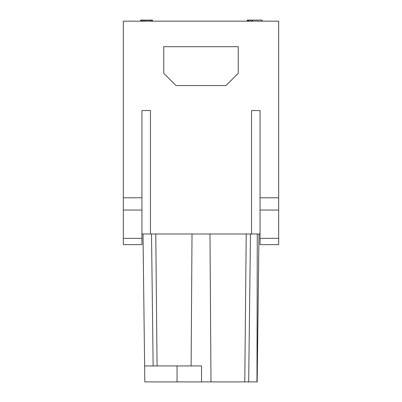<?xml version="1.0" encoding="UTF-8"?>
<svg xmlns="http://www.w3.org/2000/svg" width="402" height="402" viewBox="0 0 402 402"><rect width="100%" height="100%" fill="white"/><g stroke="black" fill="none" stroke-linecap="round" stroke-linejoin="round"><path stroke-width="0.6" d="M141.941 233.989L150.454 233.989L150.454 110.55L141.941 110.55L141.941 197.809L123.319 197.809L123.319 21.165L278.681 21.165L278.681 197.809L260.059 197.809L260.059 110.55L251.546 110.55L260.059 110.55M143.006 233.989L144.81 381.9L248.672 381.9L250.481 233.989M258.994 233.989L257.19 381.9L248.672 381.9M144.619 365.941L201.533 365.941L201.533 381.9L201.533 365.941M150.454 233.989L251.546 233.989L251.546 110.55M260.059 233.989L251.546 233.989M153.132 365.941L151.519 233.989L153.132 365.941M123.319 197.809L123.319 244.627L141.941 244.627L141.941 238.361L123.319 238.361M141.941 110.55L150.454 110.55M163.755 46.702L238.245 46.702L238.245 73.305L226.004 85.546L175.996 85.546L163.755 73.305L163.755 46.702M278.681 238.361L260.059 238.361L260.059 244.627L278.681 244.627L278.681 197.809M260.059 238.361L260.059 197.809M260.059 210.045L278.681 210.045M141.941 197.809L141.941 210.045L123.319 210.045M141.941 210.045L141.941 238.361M247.29 21.165L247.29 20.1L262.184 20.1L262.184 21.165M140.665 21.165L140.665 20.1L152.479 20.1L152.479 21.165M252.079 21.165L252.079 20.1M250.481 21.165L250.481 20.1M249.15 21.165L249.15 20.1M248.356 21.165L248.356 20.1M247.823 21.165L247.823 20.1M247.557 21.165L247.557 20.1M252.612 21.165L252.612 20.1M141.197 21.165L141.197 20.1M141.836 21.165L141.836 20.1M152.212 21.165L152.212 20.1M151.946 21.165L151.946 20.1M150.881 21.165L150.881 20.1M146.891 21.165L146.891 20.1M145.293 21.165L145.293 20.1M144.228 21.165L144.228 20.1M143.167 21.165L143.167 20.1M142.901 21.165L142.901 20.1M147.052 21.165L147.052 20.1M150.242 21.165L150.242 20.1M148.645 21.165L148.645 20.1M256.973 381.9L257.285 233.989M244.778 381.9L246.225 233.989M209.98 233.989L210.995 381.9M192.02 233.989L191.116 365.941M157.066 365.941L155.775 233.989M177.056 381.9L177.056 365.941"/></g></svg>
